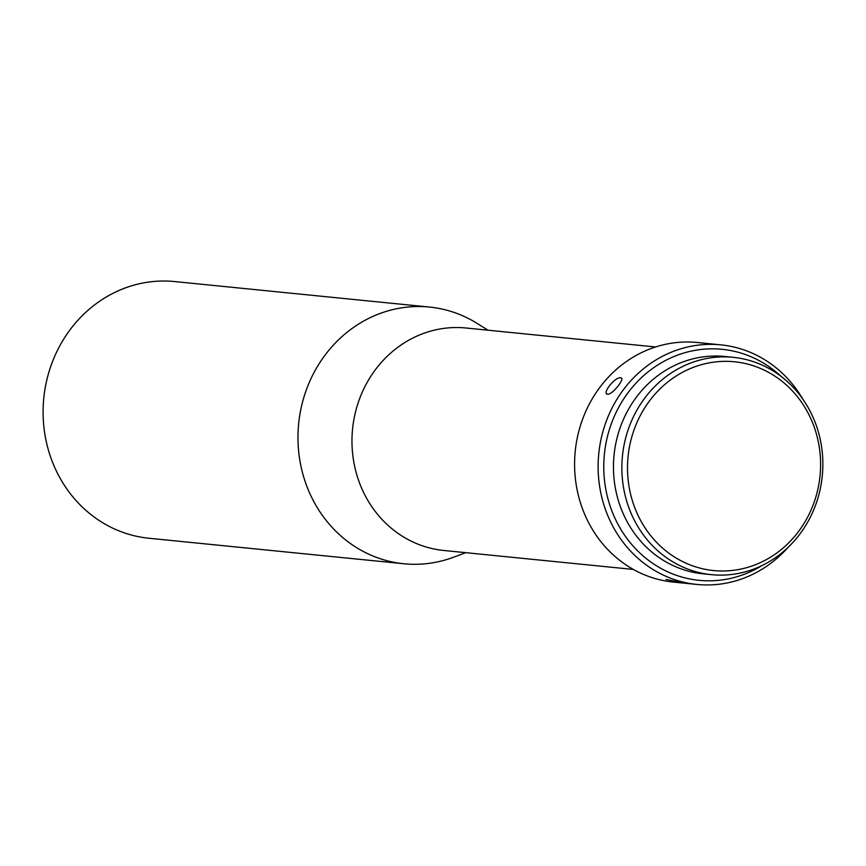 <?xml version="1.0" encoding="UTF-8"?>
<svg xmlns="http://www.w3.org/2000/svg" width="866" height="866" viewBox="0 0 866 866"><rect width="100%" height="100%" fill="white"/><g stroke="black" fill="none" stroke-linecap="round" stroke-linejoin="round"><path stroke-width="1.3" d="M488.034 330.206L477.025 323.354A128.98 118.599 95.7 0 0 470.455 319.554A128.98 118.599 95.7 0 0 429.514 307.062L174.64 281.558A128.98 118.599 95.7 0 0 48.031 375.195A128.98 118.599 95.7 0 0 108.023 525.759A128.98 118.599 95.7 0 0 148.963 538.251L403.837 563.755A128.98 118.599 95.7 0 0 453.632 557.206L465.767 552.67M429.514 307.062A128.98 118.599 95.7 0 0 302.905 400.698A128.98 118.599 95.7 0 0 362.897 551.263A128.98 118.599 95.7 0 0 403.837 563.755M655.616 346.974L465.962 327.998A111.79 102.783 95.7 0 0 356.24 409.153A111.79 102.783 95.7 0 0 408.232 539.637A111.79 102.783 95.7 0 0 443.706 550.462L633.349 569.438M802.869 399.226A120.385 110.686 95.7 0 0 759.103 356.521A120.385 110.686 95.7 0 0 720.902 344.863L697.347 342.503A120.385 110.686 95.7 0 0 579.181 429.904A120.385 110.686 95.7 0 0 635.168 570.423A120.385 110.686 95.7 0 0 673.38 582.082L683.859 583.132M685.374 583.283L665.965 579.451L686.229 583.37M720.902 344.863A120.385 110.686 95.7 0 0 602.725 432.264A120.385 110.686 95.7 0 0 658.723 572.783A120.385 110.686 95.7 0 0 696.924 584.442A120.385 110.686 95.7 0 0 788.038 547.399M781.024 376.342A116.087 106.734 95.7 0 0 758.995 360.548A116.087 106.734 95.7 0 0 615.358 414.002A116.087 106.734 95.7 0 0 662.198 569.092A116.087 106.734 95.7 0 0 762.102 565.498M620.651 377.847C615.271 376.461 601.437 393.846 607.618 394.236C612.273 394.939 626.118 377.554 620.651 377.847L621.452 378.161M606.785 393.878L607.618 394.236M676.833 564.091A109.203 100.413 95.7 0 0 711.495 574.667A109.203 100.413 95.7 0 0 818.695 495.384A109.203 100.413 95.7 0 0 767.904 367.909A109.203 100.413 95.7 0 0 733.242 357.333A109.203 100.413 95.7 0 0 626.042 436.616A109.203 100.413 95.7 0 0 676.833 564.091M711.495 574.667L703.084 573.822A109.203 100.413 -84.3 0 1 668.422 563.246A109.203 100.413 -84.3 0 1 617.631 435.771A109.203 100.413 -84.3 0 1 724.831 356.489L733.242 357.333M680.308 560.399A104.905 96.462 95.7 0 0 810.121 512.098A104.905 96.462 95.7 0 0 767.796 371.936A104.905 96.462 95.7 0 0 637.982 420.237A104.905 96.462 95.7 0 0 680.308 560.399M696.924 584.442L686.143 583.359"/></g></svg>
